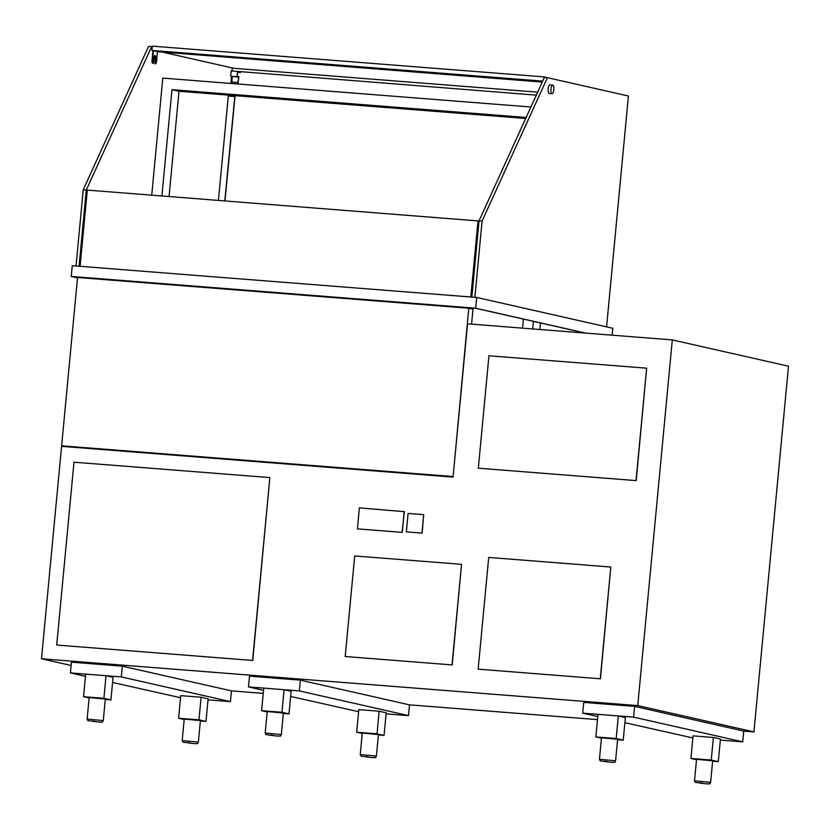 <?xml version="1.0" encoding="UTF-8"?>
<svg xmlns="http://www.w3.org/2000/svg" width="830" height="830" viewBox="0 0 830 830"><rect width="100%" height="100%" fill="white"/><g stroke="black" fill="none" stroke-linecap="round" stroke-linejoin="round"><path stroke-width="1.25" d="M462.154 307.173L462.113 307.691M80.095 266.316L87.306 190.091L479.024 220.998M478.018 220.77L470.807 296.995M77.501 277.874L71.235 276.452L72.252 265.704L476.7 297.451L612.779 328.265L612.125 335.175M71.235 276.452L475.683 308.21L476.7 297.451M475.683 308.21L585.575 333.089M77.512 277.801L71.919 276.535L475.351 308.21L585.067 333.048M523.388 319.083L522.527 328.14M533.42 321.355L532.704 328.939M540.465 322.953L539.842 329.5M169.05 196.513L179 91.258L525.681 118.472M151.734 195.154L162.804 78.103L530.91 107.008M179 91.258L171.966 89.661L161.912 195.953M171.966 89.661L526.137 117.466M79.078 266.233L86.289 190.018L151.631 46.615L152.222 46.75M76.028 265.994L83.239 189.769L86.289 190.018M83.239 189.769L148.58 46.376L151.631 46.615M232.327 67.956L232.037 70.986M231.518 76.485L230.865 83.446M471.834 297.078L479.035 220.853L544.376 77.449L547.427 77.688L628.414 96.021L606.585 326.864M474.885 297.316L482.085 221.091L479.035 220.853M482.085 221.091L547.427 77.688M237.785 83.996L238.656 77.159L237.069 76.796L237.577 71.422L536.315 95.139M537.674 92.151L233.832 68.299L163.292 52.321M550.695 78.425L544.003 76.889L152.274 46.138L151.869 50.433L542.706 81.122M542.27 82.077L157.482 51.709M155.013 63.765A2.708 0.892 -85.5 0 1 154.971 63.765A2.708 0.892 -85.5 0 1 154.93 63.765L155.169 58.328A2.708 0.892 94.5 0 0 154.743 55.558M153.415 63.339L153.145 63.288A2.708 0.892 -85.5 0 1 152.523 60.393L153.436 50.713L157.482 51.636L156.569 61.316A2.708 0.892 -85.5 0 1 155.48 63.806A2.708 0.892 -85.5 0 1 155.438 63.806L155.677 58.37A2.708 0.892 94.5 0 0 155.013 55.475A2.708 0.892 94.5 0 0 153.924 57.965L153.415 63.339L152.637 63.246A2.708 0.892 -85.5 0 1 152.015 60.351L152.928 50.672L151.869 50.433M543.847 78.622L544.003 76.889M153.809 59.169A1.619 0.54 94.5 0 0 154.162 59.739A1.619 0.54 94.5 0 0 154.816 58.245A1.619 0.54 94.5 0 0 154.422 56.513A1.619 0.54 94.5 0 0 154.162 56.668M552.043 93.697L549.242 93.479A4.326 1.432 -85.5 0 1 548.174 88.841A4.326 1.432 -85.5 0 1 549.917 84.847L552.718 85.065A4.326 1.432 -85.5 0 1 553.786 89.702A4.326 1.432 -85.5 0 1 552.043 93.697A4.326 1.432 -85.5 0 1 550.975 89.059A4.326 1.432 -85.5 0 1 552.718 85.065M224.795 200.891L234.89 95.637M237.982 84.006L238.884 76.661L237.297 76.298L237.702 72.003L240.347 72.594M224.982 200.901L235.087 95.658M237.069 76.796L230.709 76.298L231.217 70.924L237.577 71.422M238.656 77.159L230.709 76.298M238.148 82.533L231.788 82.035L232.296 76.661M234.662 96.55L228.302 96.052L228.53 95.139M231.425 83.488L231.788 82.035M218.435 200.393L228.302 96.052M720.336 740.101L742.736 741.854L743.753 731.106L753.931 731.904L637.741 705.593L672.31 339.906L467.539 323.825L453.056 477.094L61.576 446.353L41.5 658.781L71.121 665.484M753.931 731.904L788.5 366.206L672.31 339.906M208.04 699.877L230.439 701.63L231.456 690.882L263.245 693.372M386.095 713.852L408.495 715.616L409.512 704.857L597.486 719.62M637.741 705.593L41.5 658.781M471.575 324.146L472.986 309.165L468.763 308.21L453.107 476.596M452.848 476.534L61.628 445.814L77.543 277.49L468.763 308.21M61.628 445.814L65.29 446.644M56.71 645.045L252.756 660.462L269.864 477.582L73.995 462.206L56.71 645.045L252.756 660.462M252.579 660.431L269.864 477.582M345.197 656.509L452.215 664.934L461.542 564.327L354.711 555.944L345.197 656.509L452.215 664.934M452.039 664.892L461.542 564.327M478.153 669.156L600.422 678.784L610.807 567.025L488.714 557.438L478.153 669.156L600.422 678.784M600.246 678.743L610.807 567.025M478.319 468.193L636.205 480.612L646.653 368.178L488.943 355.79L478.319 468.193L636.205 480.612M636.029 480.57L646.653 368.178M406.347 531.874L422.138 533.14L423.705 514.652L408.09 513.428L406.347 531.874L422.138 533.14M421.962 533.099L423.705 514.652M357.512 528.876L402.114 532.352L404.324 511.664L359.328 507.867L357.481 528.876L402.291 532.393L404.158 511.394M230.439 701.63L121.294 676.917L70.415 672.923L85.469 676.336M112.59 682.478L180.546 697.719M70.415 672.923L71.432 662.174L122.311 666.168L231.456 690.882M121.294 676.917L122.311 666.168M408.495 715.616L299.35 690.902L248.481 686.908L263.535 690.311M290.645 696.453L358.612 711.694M248.481 686.908L249.498 676.149L300.367 680.144L409.512 704.857M299.35 690.902L300.367 680.144M742.736 741.854L633.591 717.141L582.722 713.146L597.776 716.56M624.886 722.702L692.853 737.943M582.722 713.146L583.739 702.398L634.608 706.392L743.753 731.106M633.591 717.141L634.608 706.392M617.613 739.291L601.47 737.766L599.436 759.284L615.58 760.809L617.613 739.291M617.582 739.686L623.237 740.132L625.374 717.545L618.329 715.948L597.984 714.35L595.847 736.936L601.428 738.202M623.237 740.132L616.192 738.534L618.329 715.948M616.192 738.534L595.847 736.936M712.679 760.82L696.536 759.294L694.503 780.802L710.646 782.327L712.679 760.82M712.648 761.203L718.303 761.65L720.44 739.063L713.395 737.465L693.05 735.868L690.913 758.454L696.495 759.72M718.303 761.65L711.258 760.052L713.395 737.465M711.258 760.052L690.913 758.454M378.439 734.571L362.285 733.046L360.251 754.563L376.405 756.089L378.439 734.571M378.397 734.965L384.062 735.411L386.199 712.825L379.154 711.227L358.799 709.629L356.672 732.216L362.243 733.481M384.062 735.411L377.017 733.813L379.154 711.227M377.017 733.813L356.672 732.216M283.372 713.053L267.229 711.528L265.195 733.035L281.339 734.56L283.372 713.053M283.341 713.437L288.996 713.883L291.133 691.297L284.088 689.699L263.743 688.101L261.606 710.688L267.187 711.953M288.996 713.883L281.951 712.285L284.088 689.699M281.951 712.285L261.606 710.688M105.317 699.067L89.163 697.542L87.129 719.06L103.283 720.585L105.317 699.067M105.275 699.462L110.94 699.908L113.067 677.322L106.033 675.724L85.677 674.126L83.55 696.712L89.121 697.978M110.94 699.908L103.895 698.31L106.033 675.724M103.895 698.31L83.55 696.712M200.383 720.596L184.229 719.071L182.195 740.578L198.349 742.103L200.383 720.596M200.341 720.98L205.996 721.426L208.133 698.839L201.099 697.241L180.743 695.644L178.606 718.24L184.187 719.496M205.996 721.426L198.961 719.838L201.099 697.241M198.961 719.838L178.606 718.24M605.246 761.172L609.469 762.137L605.246 761.172M700.313 782.7L704.535 783.655L700.313 782.7M366.061 756.462L370.294 757.417L366.061 756.462M271.005 734.934L275.228 735.888L271.005 734.934M92.939 720.959L97.172 721.913L92.939 720.959M188.005 742.477L192.228 743.431L188.005 742.477M599.436 759.284L600.225 760.851L609.49 762.137C618.454 762.697 613.349 762.023 615.58 760.809M694.503 780.802L695.291 782.368L704.556 783.665C713.52 784.226 708.415 783.541 710.646 782.327M360.251 754.563L361.05 756.13L370.315 757.417C379.279 757.977 374.174 757.302 376.405 756.089M265.195 733.035L265.984 734.602L275.249 735.899C284.213 736.459 279.108 735.774 281.339 734.56M87.129 719.06L87.928 720.627L97.193 721.913C106.157 722.474 101.053 721.799 103.283 720.585M182.195 740.578L182.994 742.145L192.259 743.441C201.223 744.002 196.108 743.317 198.349 742.103"/></g></svg>
